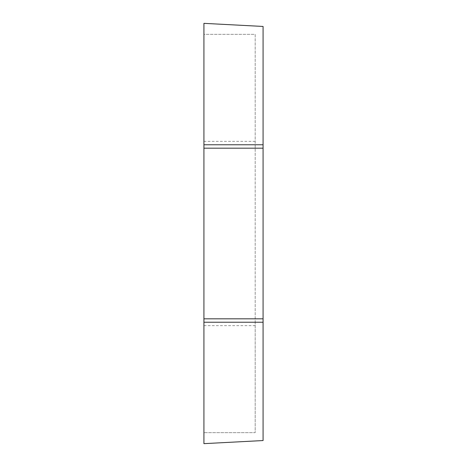 <?xml version="1.0" encoding="UTF-8"?>
<svg xmlns="http://www.w3.org/2000/svg" width="467" height="467" viewBox="0 0 467 467"><rect width="100%" height="100%" fill="white"/><g stroke="black" fill="none" stroke-linecap="round" stroke-linejoin="round"><path stroke-width="0.35" stroke-dasharray="2.33 1.75" d="M203.921 144.764L255.192 144.764L255.192 34.336L203.921 34.336L203.921 443.65L263.079 440.55L263.079 26.45L203.921 23.35L203.921 34.336L255.192 34.336L255.192 432.664L203.921 432.664L255.192 432.664L255.192 322.236L203.921 322.236M255.192 141.349L203.921 141.349M203.921 325.651L255.192 325.651M255.192 144.764L255.192 322.236"/><path stroke-width="0.7" d="M263.079 144.77L263.079 26.45L203.921 23.35L203.921 144.77L263.079 144.77L263.079 148.179L203.921 148.179L203.921 144.77M203.921 322.23L203.921 443.65L263.079 440.55L263.079 322.23L203.921 322.23L203.921 148.179M203.921 318.821L263.079 318.821L263.079 148.179M263.079 318.821L263.079 322.23"/></g></svg>
